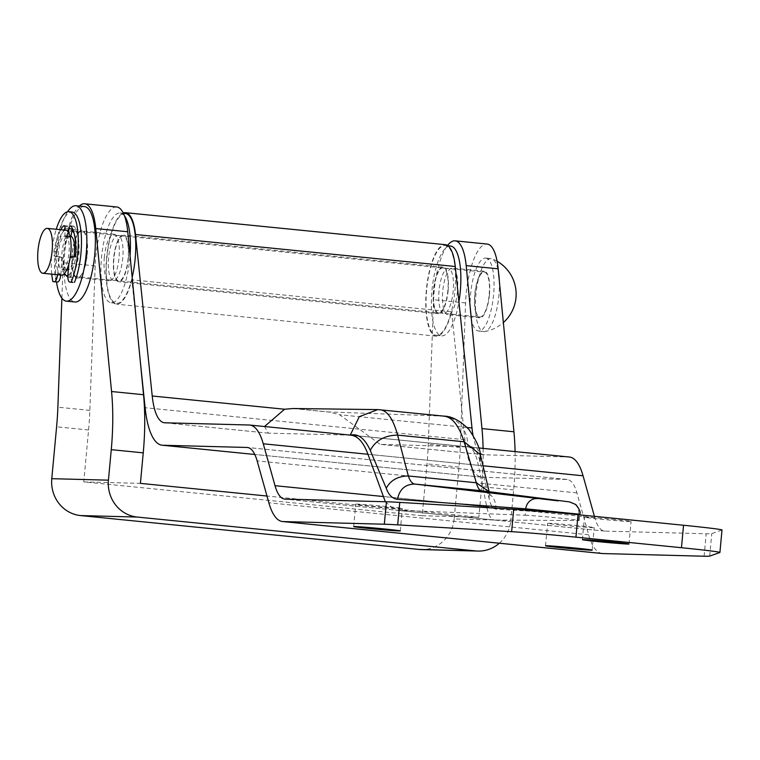 <?xml version="1.0" encoding="UTF-8"?>
<svg xmlns="http://www.w3.org/2000/svg" width="760" height="760" viewBox="0 0 760 760"><rect width="100%" height="100%" fill="white"/><g stroke="black" fill="none" stroke-linecap="round" stroke-linejoin="round"><path stroke-width="0.57" stroke-dasharray="3.8 2.85" d="M457.453 291.545A23.408 7.334 95.7 0 1 447.773 314.64A23.408 7.334 95.7 0 1 442.757 291.156A23.408 7.334 95.7 0 1 452.438 268.062A23.408 7.334 95.7 0 1 457.453 291.545M489.431 294.747A23.408 7.334 95.7 0 1 479.759 317.841A23.408 7.334 95.7 0 1 474.743 294.358A23.408 7.334 95.7 0 1 484.414 271.263A23.408 7.334 95.7 0 1 489.431 294.747M87.048 254.476A23.408 7.334 95.7 0 1 77.368 277.58A23.408 7.334 95.7 0 1 72.352 254.097A23.408 7.334 95.7 0 1 82.032 231.002A23.408 7.334 95.7 0 1 87.048 254.476M104.329 257.298A23.408 7.334 -84.3 0 0 109.345 280.782A23.408 7.334 -84.3 0 0 119.025 257.678A23.408 7.334 -84.3 0 0 114.01 234.194A23.408 7.334 -84.3 0 0 104.329 257.298M116.727 206.976A50.758 15.903 -84.3 0 0 95.171 265.895L89.851 410.39A112.803 35.33 95.7 0 1 88.578 429.998L83.761 481.887L422.19 515.745L427.006 463.866A112.803 35.33 -84.3 0 0 428.279 444.248L433.599 299.763A50.758 15.903 95.7 0 1 447.545 245.47M61.883 298.176L63.194 262.694A50.758 15.903 95.7 0 1 79.268 206.064M515.081 451.592A112.803 35.33 95.7 0 1 513.656 489.915L510.825 520.438L454.166 518.947L458.983 467.067A112.803 35.33 -84.3 0 0 460.256 447.45L465.576 302.955A50.758 15.903 95.7 0 1 487.141 244.045M483.103 448.4A112.803 35.33 95.7 0 1 481.678 486.714L478.847 517.237L266.988 496.033M499.348 543.229A33.839 32.129 91.5 0 0 510.825 520.438M454.166 518.947A33.839 32.129 -88.5 0 1 421.306 549.575M83.761 481.887L140.41 483.369M422.19 515.745L478.847 517.237M615.115 519.564A23.408 0.513 -174.7 0 0 584.468 517.208A23.408 0.513 -174.7 0 0 600.428 519.184A23.408 0.513 -174.7 0 0 631.075 521.54A23.408 0.513 -174.7 0 0 615.115 519.564M578.274 525.683A23.408 0.513 -174.7 0 0 547.628 523.336A23.408 0.513 -174.7 0 0 563.587 525.303A23.408 0.513 -174.7 0 0 594.234 527.658A23.408 0.513 -174.7 0 0 578.274 525.683M386.412 506.492A23.408 0.513 -174.7 0 0 355.756 504.136A23.408 0.513 -174.7 0 0 371.716 506.103A23.408 0.513 -174.7 0 0 402.373 508.459A23.408 0.513 -174.7 0 0 386.412 506.492M128.355 258.609A23.408 7.334 95.7 0 1 118.674 281.713A23.408 7.334 95.7 0 1 113.658 258.229A23.408 7.334 95.7 0 1 123.339 235.134A23.408 7.334 95.7 0 1 128.355 258.609M448.124 290.615A23.408 7.334 95.7 0 1 438.453 313.709A23.408 7.334 95.7 0 1 433.438 290.225A23.408 7.334 95.7 0 1 443.108 267.13A23.408 7.334 95.7 0 1 448.124 290.615M525.169 515.242A28.196 0.617 5.3 0 1 559.968 518.12A28.196 0.617 5.3 0 1 579.196 520.495A28.196 0.617 5.3 0 1 578.332 520.562L494.503 520.058L395.637 510.159L525.169 515.242L525.654 510.045M594.424 516.344L594.795 517.683A56.401 17.67 -84.3 0 0 604.552 531.078A56.401 17.67 -84.3 0 0 604.96 531.107L706.183 533.758A112.803 2.47 -174.7 0 0 711.769 533.625L721.933 530.053A56.401 1.235 -174.7 0 0 722 530.005M292.98 408.519L329.697 412.129L339.606 414.732L380.085 444.344L467.571 446.88L350.322 435.147L468.027 446.889M294.177 408.576L380.465 409.783M444.191 416.157L327.93 411.91L295.953 408.709M327.93 411.91L329.697 412.129M468.017 446.909L467.571 446.88C472.264 447.108 475.865 453.255 478.391 465.329L486.78 506.863C488.585 515.489 491.159 519.878 494.503 520.058L395.637 510.159M385.32 501.733L395.143 510.131M377.948 409.621L443.507 416.119C458.46 417.544 468.882 431.708 467.571 446.88C472.72 444.771 476.862 449.587 479.997 461.329L489.136 498.531C490.485 505.21 492.793 508.753 496.052 509.171L579.785 514.207M350.626 435.138L268.451 433.171L264.518 426.522M602.3 553.527A78.964 24.729 95.7 0 1 588.649 534.774L576.906 492.879A56.401 17.67 -84.3 0 0 567.15 479.474A56.401 17.67 -84.3 0 0 566.741 479.455L482.476 477.242A78.964 24.729 95.7 0 1 481.906 477.204A78.964 24.729 95.7 0 1 464.882 439.726L451.639 311.819A45.971 14.402 95.7 0 1 436.202 336.158A45.971 14.402 95.7 0 1 426.455 288.981A45.971 14.402 95.7 0 1 445.36 244.682M472.967 434.995A56.401 17.67 -84.3 0 0 484.158 454.755A56.401 17.67 -84.3 0 0 484.566 454.784L568.832 456.998A78.964 24.729 95.7 0 1 569.401 457.026M140.248 360.82L131.86 279.822A45.971 14.402 95.7 0 1 116.432 304.161A45.971 14.402 95.7 0 1 106.362 260.594A45.971 14.402 95.7 0 1 123.272 213.028M451.639 311.819L131.86 279.822M489.136 498.531L489.031 491.701M496.052 509.171C496.033 498.931 491.169 492.793 481.45 490.732M578.332 520.562L578.92 514.149C578.911 507.328 575.672 503.225 569.192 501.856M65.274 235.847A16.919 5.301 95.7 0 1 65.398 235.857A16.919 5.301 95.7 0 1 68.998 253.023A16.919 5.301 95.7 0 1 62.149 269.534A16.919 5.301 95.7 0 1 62.026 269.524A16.919 5.301 95.7 0 1 58.416 252.358A16.919 5.301 95.7 0 1 65.274 235.847M67.231 270.037A16.919 5.301 95.7 0 1 63.764 252.69A16.919 5.301 95.7 0 1 70.604 236.379A16.919 5.301 95.7 0 1 70.728 236.388A16.919 5.301 95.7 0 1 70.936 236.417M73.919 256.776A16.919 5.301 95.7 0 1 68.324 269.885M499.32 280.905A36.66 11.486 95.7 0 1 498.921 295.383A36.66 11.486 95.7 0 1 484.776 331.522A36.66 11.486 95.7 0 1 484.034 331.578A36.66 11.486 95.7 0 1 483.769 331.559A36.66 11.486 95.7 0 1 475.912 294.785A36.66 11.486 95.7 0 1 490.798 258.59A36.66 11.486 95.7 0 1 491.064 258.609A36.66 11.486 95.7 0 1 492.053 258.846A36.66 11.486 95.7 0 1 498.503 272.422M485.469 258.058A36.66 11.486 95.7 0 1 485.735 258.077A36.66 11.486 95.7 0 1 493.553 295.269A36.66 11.486 95.7 0 1 478.695 331.047A36.66 11.486 95.7 0 1 478.439 331.027A36.66 11.486 95.7 0 1 470.62 293.826A36.66 11.486 95.7 0 1 485.469 258.058M64.296 273.733A22.562 7.068 95.7 0 1 62.538 248.444A22.562 7.068 95.7 0 1 71.127 230.764A22.562 7.068 95.7 0 1 71.288 230.774A22.562 7.068 95.7 0 1 71.915 230.926M74.062 233.206A22.562 7.068 95.7 0 1 75.668 257.184A22.562 7.068 95.7 0 1 67.849 275.528M484.167 272.089A22.562 7.068 95.7 0 1 484.329 272.099A22.562 7.068 95.7 0 1 489.145 294.994A22.562 7.068 95.7 0 1 480.006 317.005A22.562 7.068 95.7 0 1 479.835 316.996A22.562 7.068 95.7 0 1 475.028 294.11A22.562 7.068 95.7 0 1 484.167 272.089M61.303 275.11A22.562 7.068 95.7 0 1 56.677 251.987A22.562 7.068 95.7 0 1 65.797 230.232M63.935 230.042A35.758 11.2 -84.3 0 0 57.133 251.759A3.952 1.235 -84.3 0 0 57.019 252.633A3.952 1.235 -84.3 0 0 57.864 256.595A3.952 1.235 -84.3 0 0 57.893 256.595L62.244 256.709L62.424 257.555L60.895 274.047A8.046 2.517 95.7 0 1 60.781 275.072M60.743 229.719A35.758 11.2 -84.3 0 0 53.931 251.436A3.952 1.235 -84.3 0 0 53.817 252.31A3.952 1.235 -84.3 0 0 54.663 256.272L59.052 256.386L59.233 257.241L57.703 273.724A8.046 2.517 95.7 0 1 57.589 274.749M51.746 274.16A41.296 12.939 95.7 0 1 51.813 252.453A41.296 12.939 95.7 0 1 56.24 229.263M56.107 281.951A41.296 12.939 95.7 0 1 55.014 252.776A41.296 12.939 95.7 0 1 72.086 212.021M72.808 282.378A8.046 2.517 95.7 0 1 71.145 274.312L72.675 257.83L73.017 256.994L77.359 257.108A3.952 1.235 -84.3 0 0 79.021 252.329A35.758 11.2 -84.3 0 0 74.1 226.375A3.952 1.235 -84.3 0 0 73.748 226.148A3.952 1.235 -84.3 0 0 72.371 228.437M68.894 263.739L69.473 257.507L70.338 256.68M57.864 256.595L54.663 256.272A3.952 1.235 -84.3 0 0 54.691 256.272L57.893 256.595M68.438 232.161L67.659 236.559A16.919 5.301 -84.3 0 0 66.462 235.961A16.919 5.301 -84.3 0 0 64.913 236.493L68.105 236.806L68.172 228.921A3.952 1.235 -84.3 0 0 67.279 225.976A3.952 1.235 -84.3 0 0 66.823 226.176A35.758 11.2 -84.3 0 0 64.98 228.399M64.913 236.493L64.961 230.137M67.659 236.559L70.167 236.816M70.861 236.882A16.919 5.301 -84.3 0 0 69.663 236.274A16.919 5.301 -84.3 0 0 68.105 236.806M72.171 254.087A23.968 7.505 -84.3 0 0 77.311 278.141A23.968 7.505 -84.3 0 0 87.219 254.486A23.968 7.505 -84.3 0 0 82.089 230.441A23.968 7.505 -84.3 0 0 72.171 254.087M72.105 229.871A23.968 7.505 -84.3 0 0 63.65 253.241A23.968 7.505 -84.3 0 0 66.367 275.585M67.849 276.991A23.968 7.505 -84.3 0 0 68.789 277.286A23.968 7.505 -84.3 0 0 78.698 253.631A23.968 7.505 -84.3 0 0 73.559 229.586A23.968 7.505 -84.3 0 0 72.894 229.605M67.564 211.784A47.937 15.019 -84.3 0 0 56.126 253.042A47.937 15.019 -84.3 0 0 56.506 281.96M84.474 206.587A47.937 15.019 -84.3 0 0 64.647 253.897A47.937 15.019 -84.3 0 0 74.927 301.986M113.924 258.238A22.562 7.068 -84.3 0 0 118.76 280.867A22.562 7.068 -84.3 0 0 128.089 258.609A22.562 7.068 -84.3 0 0 123.253 235.97A22.562 7.068 -84.3 0 0 113.924 258.238M108.594 257.706A22.562 7.068 -84.3 0 0 113.43 280.335A22.562 7.068 -84.3 0 0 122.759 258.077A22.562 7.068 -84.3 0 0 117.923 235.439A22.562 7.068 -84.3 0 0 108.594 257.706M124.498 215.887A45.125 14.136 -84.3 0 0 120.165 212.99A45.125 14.136 -84.3 0 0 101.507 257.517A45.125 14.136 -84.3 0 0 111.178 302.784A45.125 14.136 -84.3 0 0 129.836 258.257A45.125 14.136 -84.3 0 0 130.055 255.635M125.495 213.522A45.125 14.136 -84.3 0 0 106.837 258.048A45.125 14.136 -84.3 0 0 116.508 303.316A45.125 14.136 -84.3 0 0 132.164 277.381M439.033 290.767A22.562 7.068 -84.3 0 0 443.868 313.395A22.562 7.068 -84.3 0 0 453.188 291.137A22.562 7.068 -84.3 0 0 448.352 268.498A22.562 7.068 -84.3 0 0 439.033 290.767M433.703 290.234A22.562 7.068 -84.3 0 0 438.539 312.863A22.562 7.068 -84.3 0 0 447.858 290.605A22.562 7.068 -84.3 0 0 443.023 267.966A22.562 7.068 -84.3 0 0 433.703 290.234M454.945 290.785A45.125 14.136 -84.3 0 0 445.274 245.518A45.125 14.136 -84.3 0 0 426.616 290.044A45.125 14.136 -84.3 0 0 436.287 335.312A45.125 14.136 -84.3 0 0 454.945 290.785M450.604 246.059A45.125 14.136 -84.3 0 0 431.946 290.577A45.125 14.136 -84.3 0 0 441.617 335.844A45.125 14.136 -84.3 0 0 458.916 301.739M88.578 429.998L56.601 426.797M89.851 410.39L57.874 407.189M95.171 265.895L63.194 262.694M513.656 489.915L481.678 486.714M458.983 467.067L427.006 463.866M460.256 447.45L428.279 444.248M465.576 302.955L433.599 299.763M604.96 531.107L285.18 499.111M486.78 506.863L383.03 496.489M478.391 465.329L367.963 454.28M268.831 433.2L164.787 422.788M350.312 435.128L249.052 425.001M704.102 556.225L706.183 533.758M467.134 427.5L339.606 414.732M484.566 454.784L380.513 444.372M568.832 456.998L467.561 446.861M482.866 465.766L367.954 454.271M594.795 517.683L383.04 496.498M588.649 534.774L268.869 502.778M576.906 492.879L257.127 460.883M566.741 479.455L247.779 447.535M482.476 477.242L254.771 454.461L481.906 477.204M464.882 439.726L145.112 407.721M709.688 556.082L711.769 533.625M719.843 552.51L721.933 530.053M53.931 251.436L57.133 251.759M75.82 252.006L79.021 252.329M74.166 256.785L77.359 257.108M69.815 256.671L73.017 256.994M69.473 257.507L72.675 257.83M67.944 273.99L71.145 274.312M57.703 273.724L60.895 274.047M59.233 257.241L62.424 257.555M64.477 225.948L66.823 226.176M64.98 228.608L68.172 228.921M70.908 226.052L74.1 226.375M479.759 317.841L447.773 314.64M109.345 280.782L77.368 277.58M114.01 234.194L82.032 231.002M484.414 271.263L452.438 268.062M582.378 539.676L584.468 517.208M545.538 545.794L547.628 523.336M353.675 526.594L355.756 504.136M438.453 313.709L118.674 281.713M579.196 520.495L579.718 514.871M268.451 433.171L164.379 422.759M436.202 336.158L116.432 304.161M484.158 454.755L380.085 444.344M478.686 447.953L357.162 435.793M604.552 531.078L284.772 499.082M567.15 479.474L247.37 447.478M443.108 267.13L123.339 235.134M400.283 530.917L402.373 508.459M592.154 550.116L594.234 527.658M628.995 543.998L631.075 521.54M489.136 491.711L490.124 495.634C490.912 494.817 488.157 493.202 481.887 490.789M65.398 235.857L70.728 236.388M484.776 331.522A37.933 37.933 0 0 0 503.358 322.563M485.735 258.077L491.064 258.609M71.288 230.774L71.934 230.84M73.406 230.983L484.329 272.099M67.839 275.776L479.835 316.996M478.439 331.027L483.769 331.559M497.106 261.269A37.933 37.933 0 0 0 492.053 258.846M62.026 269.524L66.68 269.99M64.078 225.663L67.279 225.976M66.462 235.961L69.663 236.274M70.547 225.834L73.748 226.148M68.789 277.286L77.311 278.141M73.559 229.586L82.089 230.441M113.43 280.335L118.76 280.867M120.165 212.99L123.414 213.313M111.178 302.784L116.508 303.316M117.923 235.439L123.253 235.97M438.539 312.863L443.868 313.395M445.274 245.518L448.01 245.793M436.287 335.312L441.617 335.844M443.023 267.966L448.352 268.498"/><path stroke-width="1.14" d="M266.988 496.033L140.41 483.369L143.241 452.855A112.803 35.33 -84.3 0 0 143.535 394.725L127.737 231.752A50.758 15.903 -84.3 0 0 116.727 206.976L84.749 203.775A50.758 15.903 95.7 0 1 95.76 228.551L111.558 391.523A112.803 35.33 95.7 0 1 111.264 449.654L108.433 480.168A33.839 32.129 91.5 0 0 137.284 517.056L80.636 515.575A33.839 32.129 -88.5 0 1 51.784 478.686L56.601 426.797A112.803 35.33 -84.3 0 0 57.874 407.189L61.883 298.176M79.268 206.064A50.758 15.903 95.7 0 1 84.749 203.775M447.545 245.47A50.758 15.903 95.7 0 1 455.164 240.844L487.141 244.045A50.758 15.903 95.7 0 1 498.151 268.812L513.94 431.784A112.803 35.33 95.7 0 1 515.081 451.592M455.164 240.844A50.758 15.903 95.7 0 1 466.174 265.61L481.963 428.592A112.803 35.33 95.7 0 1 483.103 448.4M475.722 550.924A33.839 32.129 91.5 0 0 477.954 551.067L421.306 549.575A33.839 32.129 -88.5 0 1 419.064 549.433L475.722 550.924L137.284 517.056M477.954 551.067A33.839 32.129 91.5 0 0 499.348 543.229M419.064 549.433L80.636 515.575M598.339 541.642A23.408 0.513 5.3 0 1 582.378 539.676A23.408 0.513 5.3 0 1 613.035 542.022A23.408 0.513 5.3 0 1 628.995 543.998A23.408 0.513 5.3 0 1 598.339 541.642M561.497 547.76A23.408 0.513 5.3 0 1 545.538 545.794A23.408 0.513 5.3 0 1 576.194 548.14A23.408 0.513 5.3 0 1 592.154 550.116A23.408 0.513 5.3 0 1 561.497 547.76M369.635 528.561A23.408 0.513 5.3 0 1 353.675 526.594A23.408 0.513 5.3 0 1 384.322 528.95A23.408 0.513 5.3 0 1 400.283 530.917A23.408 0.513 5.3 0 1 369.635 528.561M578.92 514.149L525.758 508.829L397.47 499.31C392.416 498.712 388.673 495.017 386.251 488.243L370.243 450.347C364.809 438.368 358.169 433.305 350.322 435.147C357.58 435.632 363.451 442.016 367.963 454.28L385.32 501.733M123.272 213.028A45.971 14.402 95.7 0 1 125.58 212.686A45.971 14.402 95.7 0 1 135.489 234.507L152.218 395.988A56.401 17.67 -84.3 0 0 164.379 422.759A56.401 17.67 -84.3 0 0 164.787 422.788L249.052 425.001A78.964 24.729 95.7 0 1 249.622 425.03A78.964 24.729 95.7 0 1 263.273 443.792L275.015 485.688A56.401 17.67 -84.3 0 0 284.772 499.082A56.401 17.67 -84.3 0 0 285.18 499.111L386.403 501.761A112.803 2.47 -174.7 0 1 399.769 502.398L513.712 509.219A56.401 1.235 -174.7 0 1 578.028 514.7L683.544 525.255A56.401 1.235 -174.7 0 1 722 530.005L719.919 552.463A56.401 1.235 5.3 0 1 719.843 552.51L709.688 556.082A112.803 2.47 5.3 0 1 704.102 556.225L602.87 553.565A78.964 24.729 95.7 0 1 602.3 553.527L282.53 521.531A78.964 24.729 95.7 0 1 268.869 502.778L257.127 460.883A56.401 17.67 -84.3 0 0 247.37 447.478A56.401 17.67 -84.3 0 0 246.972 447.459L162.707 445.246A78.964 24.729 95.7 0 1 162.136 445.208A78.964 24.729 95.7 0 1 145.112 407.721L140.248 360.82M719.919 552.463A56.401 1.235 5.3 0 0 681.463 547.713L575.947 537.158L578.028 514.7M602.87 553.565L283.091 521.569L384.322 524.219A112.803 2.47 5.3 0 1 397.689 524.865L511.622 531.677A56.401 1.235 5.3 0 1 575.947 537.158M379.62 409.726C387.115 410.229 393.11 418.693 397.613 435.119L408.329 475.959C409.991 480.938 412.138 483.645 414.76 484.063L558.135 500.859L481.45 490.732C479.38 490.371 477.669 487.711 476.32 482.762L464.103 441.769C458.859 425.267 452 416.717 443.507 416.119M264.518 426.522L284.61 409.231L292.98 408.519L377.71 409.602L359.309 416.68L350.341 434.91M125.58 212.686L445.36 244.682A45.971 14.402 95.7 0 1 455.269 266.503L471.998 427.984A56.401 17.67 -84.3 0 0 472.967 434.995M478.686 447.953L569.401 457.026A78.964 24.729 95.7 0 1 583.053 475.788L594.424 516.344M283.091 521.569A78.964 24.729 95.7 0 1 282.53 521.531M479.997 461.329L480.349 454.603L464.103 441.769L397.613 435.119C384.778 435.318 375.649 440.391 370.243 450.347M489.031 491.701L476.32 482.762L408.329 475.959C397.974 476.121 390.611 480.215 386.251 488.243M569.192 501.856L481.45 490.732L414.76 484.063C405.279 484.196 399.513 489.278 397.47 499.31M525.654 510.045L525.758 508.829A11.276 10.431 -83.2 0 1 537.292 498.664M70.936 236.417A16.919 5.301 95.7 0 1 73.919 256.776M68.324 269.885A16.919 5.301 95.7 0 1 67.478 270.066A16.919 5.301 95.7 0 1 67.355 270.056A16.919 5.301 95.7 0 1 67.231 270.037M47.139 228.361A22.562 7.068 95.7 0 1 47.3 228.37A22.562 7.068 95.7 0 1 52.117 251.266A22.562 7.068 95.7 0 1 42.978 273.277A22.562 7.068 95.7 0 1 42.807 273.267A22.562 7.068 95.7 0 1 38 250.373A22.562 7.068 95.7 0 1 47.139 228.361M65.797 230.232A22.562 7.068 95.7 0 1 65.959 230.242A22.562 7.068 95.7 0 1 70.765 253.137A22.562 7.068 95.7 0 1 61.627 275.148A22.562 7.068 95.7 0 1 61.465 275.139A22.562 7.068 95.7 0 1 61.303 275.11M498.503 272.422A36.66 11.486 95.7 0 1 499.32 280.905M71.915 230.926A22.562 7.068 95.7 0 1 74.062 233.206M67.849 275.528A22.562 7.068 95.7 0 1 66.956 275.68A22.562 7.068 95.7 0 1 66.794 275.671A22.562 7.068 95.7 0 1 64.296 273.733M56.24 229.263A41.296 12.939 95.7 0 1 68.885 211.698A41.296 12.939 95.7 0 1 77.738 253.137A41.296 12.939 95.7 0 1 71.25 282.102L72.922 282.387A8.046 2.517 95.7 0 1 72.865 282.387A8.046 2.517 95.7 0 1 72.808 282.378M68.885 211.698L72.086 212.021A41.296 12.939 95.7 0 1 80.94 253.451A41.296 12.939 95.7 0 1 74.442 282.425M57.589 274.749A8.046 2.517 95.7 0 1 54.435 281.666L52.915 281.627A41.296 12.939 95.7 0 1 51.746 274.16M52.915 281.627L57.627 281.988A8.046 2.517 95.7 0 0 60.781 275.072M70.338 256.68L74.166 256.785A3.952 1.235 -84.3 0 0 75.82 252.006A35.758 11.2 -84.3 0 0 70.908 226.052A3.952 1.235 -84.3 0 0 70.547 225.834A3.952 1.235 -84.3 0 0 69.055 228.712L68.438 232.161M71.25 282.102L69.73 282.065A8.046 2.517 95.7 0 1 69.663 282.065A8.046 2.517 95.7 0 1 67.944 273.99L68.894 263.739M64.961 230.137L64.98 228.608A3.952 1.235 -84.3 0 0 64.078 225.663A3.952 1.235 -84.3 0 0 63.631 225.862A35.758 11.2 -84.3 0 0 60.743 229.719M64.98 228.399A35.758 11.2 -84.3 0 0 63.935 230.042M70.167 236.816L70.861 236.882L72.257 229.035A3.952 1.235 -84.3 0 1 72.371 228.437M66.367 275.585A23.968 7.505 -84.3 0 0 67.849 276.991M56.506 281.96A47.937 15.019 -84.3 0 0 66.395 301.14A47.937 15.019 -84.3 0 0 86.222 253.83A47.937 15.019 -84.3 0 0 75.943 205.732A47.937 15.019 -84.3 0 0 67.564 211.784M66.395 301.14L74.927 301.986A47.937 15.019 -84.3 0 0 94.743 254.685A47.937 15.019 -84.3 0 0 84.474 206.587L75.943 205.732M72.894 229.605A23.968 7.505 -84.3 0 0 72.105 229.871M130.055 255.635A45.125 14.136 -84.3 0 0 124.498 215.887M132.164 277.381A45.125 14.136 -84.3 0 0 135.166 258.79A45.125 14.136 -84.3 0 0 125.495 213.522L123.414 213.313M458.916 301.739A45.125 14.136 -84.3 0 0 460.275 291.327A45.125 14.136 -84.3 0 0 450.604 246.059L448.01 245.793M143.241 452.855L111.264 449.654M143.535 394.725L111.558 391.523M127.737 231.752L95.76 228.551M51.784 478.686L108.433 480.168M513.94 431.784L481.963 428.592M498.151 268.812L466.174 265.61M681.463 547.713L683.544 525.255M284.61 409.231L152.218 395.988M384.322 524.219L386.403 501.761M455.269 266.503L135.489 234.507M471.998 427.984L467.134 427.5M583.053 475.788L482.866 465.766M367.954 454.271L263.273 443.792M383.04 496.498L275.015 485.688M247.779 447.535L246.972 447.459M162.136 445.208L254.78 454.48L162.707 445.246M397.689 524.865L399.769 502.398M511.622 531.677L513.712 509.219M69.73 282.065L72.922 282.387M54.435 281.666L57.627 281.988M63.631 225.862L64.477 225.948M69.055 228.712L72.257 229.035M444.191 416.157L377.948 409.611M579.718 514.871L579.785 514.207C580.887 512.544 579.557 509.314 575.814 504.526L569.477 501.894M357.162 435.793L249.622 425.03M444.201 416.157C451.867 416.242 460.142 420.717 469.015 429.561C476.387 440.439 480.159 448.789 480.349 454.603L489.136 491.711M47.3 228.37L65.959 230.242M503.358 322.563A37.933 37.933 0 0 0 497.106 261.269M71.934 230.84L73.406 230.983M66.794 275.671L67.839 275.776M42.807 273.267L61.465 275.139M66.68 269.99L67.355 270.056M69.663 282.065L72.865 282.387"/></g></svg>
